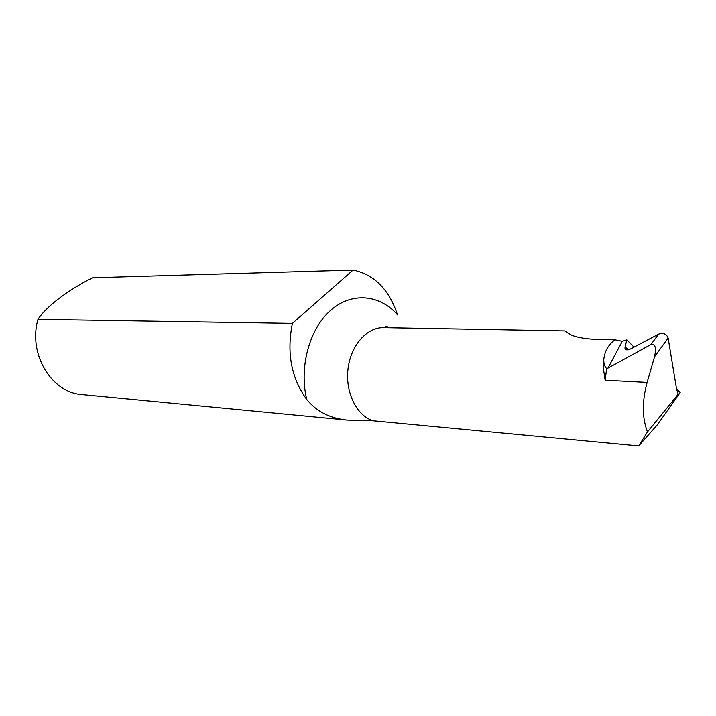<?xml version="1.0" encoding="UTF-8"?>
<svg xmlns="http://www.w3.org/2000/svg" width="716" height="716" viewBox="0 0 716 716"><rect width="100%" height="100%" fill="white"/><g stroke="black" fill="none" stroke-linecap="round" stroke-linejoin="round"><path stroke-width="1.07" d="M626.643 349.829L625.005 348.352C625.587 350.258 627.655 350.357 631.208 348.62L658.568 334.13C663.329 332.528 666.515 333.835 668.135 338.041L654.549 356.738L647.121 382.425C641.966 401.47 642.091 417.974 647.488 431.918L638.708 445.961L373.152 420.793L347.108 420.095C330.031 418.386 316.588 411.521 306.77 399.51C298.894 367.433 309.294 329.127 330.47 310.467C351.61 291.645 379.829 294.348 397.532 314.879C389.056 289.38 374.235 274.434 353.06 270.039L92.624 277.745C68.387 289.756 45.869 306.761 37.984 319.363C27.987 353.65 51.194 392.377 81.499 394.525L82.725 394.65M614.919 339.787L622.293 341.281L607.938 368.122L606.658 368.606L605.136 380.259L603.337 368.105L603.785 359.441C604.689 351.261 608.403 344.709 614.919 339.787L593.752 339.295C579.459 338.229 570.661 335.894 567.341 332.305L564.978 330.89L384.071 327.624C367.219 326.836 350.742 345.219 348.021 368.83C345.13 392.404 356.702 415.826 373.152 420.793M668.135 338.041L676.522 388.779L678.186 394.212L647.488 431.918M677.936 393.648L678.661 394.274L680.2 392.529L657.413 424.74L638.708 445.961M678.661 394.274L677.846 395.142L678.186 394.212M353.06 270.039L292.397 323.372C286.498 352.8 291.287 378.182 306.77 399.51M292.397 323.372L37.984 319.363M634.009 347.135L626.858 339.867L625.077 346.857L628.272 349.739M680.2 392.529L676.557 389.003M622.293 341.281L626.858 339.867M607.938 368.122L651.023 344.468L658.568 334.13M625.005 348.343L625.077 346.857M626.939 340.073L626.545 340.789M654.549 356.738C656.438 347.681 655.265 343.59 651.023 344.468M603.785 359.441C603.651 363.477 604.608 366.529 606.658 368.606M605.136 380.259L647.121 382.425M347.108 420.095L81.499 394.525M384.009 327.624L386.166 326.711L389.71 327.731"/></g></svg>
